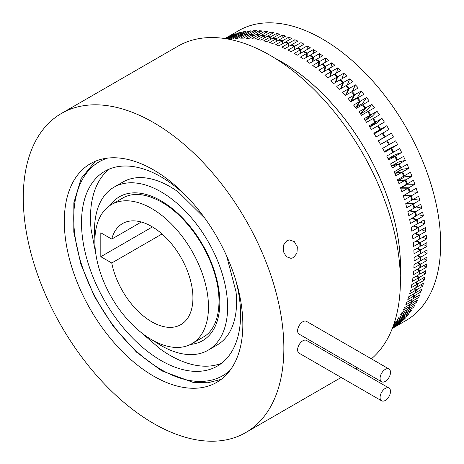 <?xml version="1.0" encoding="UTF-8"?>
<svg xmlns="http://www.w3.org/2000/svg" width="464" height="464" viewBox="0 0 464 464"><rect width="100%" height="100%" fill="white"/><g stroke="black" fill="none" stroke-linecap="round" stroke-linejoin="round"><path stroke-width="0.7" d="M286.897 240.694L289.368 239.911L294.333 241.64L297.343 246.883L296.96 253.182L293.457 257.595L291.021 258.378L286.242 256.633L283.289 251.389L283.51 245.108L286.897 240.694M153.572 122.571A184.26 106.384 60 0 1 273.946 284.942A184.26 106.384 60 0 1 245.7 432.593A184.26 106.384 60 0 1 153.572 423.464A184.26 106.384 60 0 1 33.193 261.093A184.26 106.384 60 0 1 61.439 113.442A184.26 106.384 60 0 1 153.572 122.571M61.439 113.442L177.961 46.174A184.26 106.384 60 0 1 270.089 55.297A184.26 106.384 60 0 1 387.672 208.817A184.26 106.384 60 0 1 371.397 358.84M153.572 376.107A126.254 72.894 60 0 1 71.091 264.845A126.254 72.894 60 0 1 90.439 163.676A126.254 72.894 60 0 1 153.572 169.928A126.254 72.894 60 0 1 236.048 281.19A126.254 72.894 60 0 1 216.7 382.359A126.254 72.894 60 0 1 153.572 376.107M385.288 369.356A7.378 4.257 120 0 0 380.474 375.857A7.378 4.257 120 0 0 381.599 381.768A7.378 4.257 120 0 0 385.288 381.402A7.378 4.257 120 0 0 390.108 374.9A7.378 4.257 120 0 0 388.977 368.99A7.378 4.257 120 0 0 385.288 369.356M388.977 368.99L306.513 321.378A7.378 4.257 120 0 0 302.83 321.743A7.378 4.257 120 0 0 298.01 328.245A7.378 4.257 120 0 0 299.141 334.155L381.599 381.768M385.288 388.397A7.378 4.257 120 0 0 380.474 394.899A7.378 4.257 120 0 0 381.599 400.809A7.378 4.257 120 0 0 385.288 400.444A7.378 4.257 120 0 0 390.108 393.942A7.378 4.257 120 0 0 388.977 388.032A7.378 4.257 120 0 0 385.288 388.397M388.977 388.032L306.513 340.425A7.378 4.257 120 0 0 302.83 340.791A7.378 4.257 120 0 0 298.01 347.292A7.378 4.257 120 0 0 299.141 353.203L381.599 400.809M275.436 58.51A167.289 96.587 60 0 1 282.17 62.176A167.289 96.587 60 0 1 400.27 274.734M151.676 339.712A80.342 46.383 60 0 1 99.186 268.911A80.342 46.383 60 0 1 111.505 204.537A80.342 46.383 60 0 1 151.676 208.516A80.342 46.383 60 0 1 204.16 279.311A80.342 46.383 60 0 1 191.841 343.691A80.342 46.383 60 0 1 151.676 339.712M152.407 226.913L100.816 256.702L100.816 232.8L111.743 239.105A58.336 33.681 60 0 1 122.502 223.59A58.336 33.681 60 0 1 151.676 226.478A58.336 33.681 60 0 1 189.788 277.89A58.336 33.681 60 0 1 180.844 324.638A58.336 33.681 60 0 1 151.676 321.749A58.336 33.681 60 0 1 111.743 263.007L162.023 233.978M111.743 239.105L141.323 222.03M100.816 256.702L111.743 263.007M275.013 58.249A167.347 96.622 60 0 1 282.17 62.13A167.347 96.622 60 0 1 400.287 275.233M392.973 326.697L394.852 325.612A167.347 96.622 60 0 0 396.737 323.866L396.343 323.298M393.281 325.861L396.737 323.866M393.634 324.864L398.559 322.022A167.347 96.622 60 0 0 400.31 320.09L399.765 319.354M247.289 35.925L246.825 34.632L240.677 38.181A167.347 96.622 60 0 1 243.438 38.147L249.58 34.603A167.347 96.622 60 0 1 252.381 34.678L246.233 38.222A167.347 96.622 60 0 1 249.064 38.402L255.206 34.852A167.347 96.622 60 0 1 258.071 35.136L251.929 38.686A167.347 96.622 60 0 1 254.817 39.075L260.965 35.525A167.347 96.622 60 0 1 263.883 36.018L257.74 39.568A167.347 96.622 60 0 1 260.687 40.159L266.829 36.615A167.347 96.622 60 0 1 269.799 37.311L263.656 40.861A167.347 96.622 60 0 1 266.649 41.661L272.791 38.112A167.347 96.622 60 0 1 275.802 39.017L269.659 42.566A167.347 96.622 60 0 1 272.693 43.57L278.835 40.026A167.347 96.622 60 0 1 281.88 41.128L275.738 44.677A167.347 96.622 60 0 1 278.794 45.884L284.942 42.34A167.347 96.622 60 0 1 288.011 43.645L281.868 47.189A167.347 96.622 60 0 1 284.948 48.598L291.09 45.049A167.347 96.622 60 0 1 294.182 46.551L288.04 50.1A167.347 96.622 60 0 1 291.131 51.695L297.273 48.152A167.347 96.622 60 0 1 300.37 49.845L294.228 53.389A167.347 96.622 60 0 1 295.777 54.276A167.347 96.622 60 0 1 297.325 55.181L303.468 51.632A167.347 96.622 60 0 1 306.565 53.517L300.423 57.06A167.347 96.622 60 0 1 303.514 59.032L309.662 55.489A167.347 96.622 60 0 1 312.748 57.553L306.605 61.097A167.347 96.622 60 0 1 309.685 63.249L315.827 59.705A167.347 96.622 60 0 1 318.901 61.944L312.759 65.494A167.347 96.622 60 0 1 315.816 67.819L321.958 64.27A167.347 96.622 60 0 1 325.009 66.683L318.861 70.226A167.347 96.622 60 0 1 321.894 72.72L328.036 69.177A167.347 96.622 60 0 1 331.047 71.746L324.904 75.296A167.347 96.622 60 0 1 327.897 77.946L334.039 74.402A167.347 96.622 60 0 1 337.009 77.134L330.867 80.678A167.347 96.622 60 0 1 333.813 83.485L339.955 79.941A167.347 96.622 60 0 1 342.879 82.818L336.736 86.368A167.347 96.622 60 0 1 339.625 89.32L345.773 85.77A167.347 96.622 60 0 1 348.632 88.792L342.49 92.342A167.347 96.622 60 0 1 345.32 95.427L351.463 91.884A167.347 96.622 60 0 1 354.258 95.033L348.116 98.583A167.347 96.622 60 0 1 350.877 101.802L357.019 98.252A167.347 96.622 60 0 1 359.739 101.529L353.597 105.079A167.347 96.622 60 0 1 356.282 108.414L362.425 104.87A167.347 96.622 60 0 1 365.064 108.263L358.921 111.812A167.347 96.622 60 0 1 361.52 115.258L367.662 111.714A167.347 96.622 60 0 1 370.214 115.211L364.072 118.761A167.347 96.622 60 0 1 366.577 122.31L372.725 118.761A167.347 96.622 60 0 1 375.179 122.357L369.037 125.906A167.347 96.622 60 0 1 371.444 129.543L377.586 125.999A167.347 96.622 60 0 1 379.941 129.682L373.798 133.232A167.347 96.622 60 0 1 376.101 136.95L382.243 133.406A167.347 96.622 60 0 1 384.494 137.164L378.351 140.714A167.347 96.622 60 0 1 380.538 144.507L386.686 140.957A167.347 96.622 60 0 1 388.815 144.785L382.672 148.329A167.347 96.622 60 0 1 384.743 152.186L390.891 148.642A167.347 96.622 60 0 1 392.898 152.523L386.756 156.066A167.347 96.622 60 0 1 388.704 159.976L394.852 156.426A167.347 96.622 60 0 1 396.737 160.353L390.595 163.902A167.347 96.622 60 0 1 392.411 167.846L398.559 164.297A167.347 96.622 60 0 1 400.31 168.258L394.168 171.808A167.347 96.622 60 0 1 395.856 175.781L401.998 172.237A167.347 96.622 60 0 1 403.616 176.221L397.474 179.765A167.347 96.622 60 0 1 399.023 183.756L405.165 180.212A167.347 96.622 60 0 1 406.644 184.208L400.502 187.758A167.347 96.622 60 0 1 401.905 191.754L408.053 188.21A167.347 96.622 60 0 1 409.387 192.206L403.239 195.75A167.347 96.622 60 0 1 404.504 199.746L410.646 196.202A167.347 96.622 60 0 1 411.829 200.193L405.687 203.737A167.347 96.622 60 0 1 406.795 207.715L412.943 204.172A167.347 96.622 60 0 1 413.975 208.139L407.833 211.688A167.347 96.622 60 0 1 408.79 215.644L414.932 212.094A167.347 96.622 60 0 1 415.814 216.033L409.666 219.582A167.347 96.622 60 0 1 410.472 223.497L416.614 219.953A167.347 96.622 60 0 1 417.339 223.845L411.191 227.395A167.347 96.622 60 0 1 411.835 231.263L417.983 227.72A167.347 96.622 60 0 1 418.545 231.559L412.403 235.109A167.347 96.622 60 0 1 412.885 238.919L419.033 235.376A167.347 96.622 60 0 1 419.433 239.151L413.291 242.701A167.347 96.622 60 0 1 413.615 246.448L419.758 242.898A167.347 96.622 60 0 1 420.001 246.604L413.859 250.154A167.347 96.622 60 0 1 414.021 253.82L420.164 250.27A167.347 96.622 60 0 1 420.245 253.895L414.103 257.439A167.347 96.622 60 0 1 414.103 261.017L420.245 257.468A167.347 96.622 60 0 1 420.164 261L414.021 264.544A167.347 96.622 60 0 1 413.859 268.024L420.001 264.48A167.347 96.622 60 0 1 419.758 267.902L413.615 271.452A167.347 96.622 60 0 1 413.291 274.821L419.433 271.272A167.347 96.622 60 0 1 419.033 274.589L412.885 278.133A167.347 96.622 60 0 1 412.403 281.387L418.545 277.843A167.347 96.622 60 0 1 417.983 281.033L411.835 284.577A167.347 96.622 60 0 1 411.191 287.709L417.339 284.159A167.347 96.622 60 0 1 416.614 287.222L410.472 290.766A167.347 96.622 60 0 1 409.666 293.758L415.814 290.215A167.347 96.622 60 0 1 414.932 293.132L408.79 296.682A167.347 96.622 60 0 1 407.833 299.529L413.975 295.986A167.347 96.622 60 0 1 412.943 298.758L406.795 302.308A167.347 96.622 60 0 1 405.687 305.005L411.829 301.455A167.347 96.622 60 0 1 410.646 304.077L404.504 307.626A167.347 96.622 60 0 1 403.239 310.167L409.387 306.617A167.347 96.622 60 0 1 408.053 309.076L401.905 312.626A167.347 96.622 60 0 1 400.502 314.998L406.644 311.454A167.347 96.622 60 0 1 405.165 313.745L399.023 317.289A167.347 96.622 60 0 1 397.474 319.493L403.616 315.943A167.347 96.622 60 0 1 401.998 318.06L395.856 321.61A167.347 96.622 60 0 1 394.168 323.634L400.31 320.09M241.843 36.07L241.419 35.009L235.271 38.553A167.347 96.622 60 0 1 237.957 38.315L244.099 34.765A167.347 96.622 60 0 1 246.825 34.632M228.7 39.196L233.624 36.349A167.347 96.622 60 0 1 236.176 35.798L230.034 39.347A167.347 96.622 60 0 1 232.632 38.895L238.774 35.351A167.347 96.622 60 0 1 241.419 35.009M355.61 107.573L359.739 101.529M350.598 101.477L354.258 95.033M365.226 120.373L370.214 115.211M360.487 113.877L365.064 108.263M400.647 188.152L408.053 188.21M397.868 180.769L405.165 180.212M378.427 140.841L384.494 137.164M380.463 144.374L386.686 140.957M369.802 127.049L375.179 122.357M374.204 133.876L379.941 129.682M391.587 166.042L398.559 164.297M394.847 173.391L401.998 172.237M384.389 151.513L390.891 148.642M388.101 158.74L394.852 156.426M282.257 43.889L281.88 41.128M288.301 46.661L288.011 43.645M294.362 49.834L294.182 46.551M300.411 53.401L300.37 49.845M306.431 57.35L306.565 53.517M312.405 61.683L312.748 57.553M318.298 66.387L318.901 61.944M324.092 71.45L325.009 66.683M340.535 88.792L342.879 82.818M345.552 95.294L348.632 88.792M335.252 82.656L337.009 77.134M329.759 76.873L331.047 71.746M419.033 235.376L414.886 233.676M417.983 227.72L413.395 226.125M416.614 219.953L411.527 218.503M414.932 212.094L409.271 210.859M410.646 196.202L403.471 195.617M412.943 204.172L406.597 203.209M252.874 36.204L252.381 34.678M236.541 36.639L236.176 35.798M258.581 36.9L258.071 35.136M264.387 38.025L263.883 36.018M270.28 39.562L269.799 37.311M276.242 41.516L275.802 39.017M226.009 38.721A167.347 96.622 60 0 1 226.252 38.628L226.328 38.773M226.786 38.848L228.659 37.764A167.347 96.622 60 0 1 231.118 37.004L231.408 37.63M420.245 257.468L417.188 255.658M420.001 264.48L417.252 262.682M419.433 271.272L416.968 269.514M418.545 277.843L416.347 276.138M417.339 284.159L415.39 282.53M415.814 290.215L414.103 288.672M409.387 306.617L408.308 305.428M406.644 311.454L405.756 310.399M413.975 295.986L412.49 294.547M411.829 301.455L410.559 300.133M403.616 315.943L402.909 315.044M419.758 242.898L416.011 241.129M227.662 38.999L231.118 37.004M420.164 250.27L416.776 248.466M392.318 328.413A167.347 96.622 -120 0 0 392.399 328.367L406.006 320.514A167.347 96.622 -120 0 0 431.659 186.412A167.347 96.622 -120 0 0 322.329 38.941A167.347 96.622 -120 0 0 238.658 30.653L225.052 38.512A167.347 96.622 -120 0 0 224.97 38.558L226.154 37.891A167.347 96.622 -120 0 0 225.052 38.512M381.443 143.828A155.689 89.888 -120 0 0 381.437 143.811L393.484 137.031A167.347 96.622 -120 0 0 391.297 133.238L385.155 136.781A167.347 96.622 -120 0 0 382.904 133.023L389.047 129.479A167.347 96.622 -120 0 0 386.744 125.756L380.602 129.299A167.347 96.622 -120 0 0 378.247 125.616L384.389 122.073A167.347 96.622 -120 0 0 381.982 118.43L375.84 121.974A167.347 96.622 -120 0 0 373.381 118.378L379.523 114.834A167.347 96.622 -120 0 0 377.017 111.285L370.875 114.828A167.347 96.622 -120 0 0 368.323 111.331L374.465 107.781A167.347 96.622 -120 0 0 371.867 104.336L365.725 107.88A167.347 96.622 -120 0 0 363.086 104.487L369.228 100.943A167.347 96.622 -120 0 0 366.543 97.602L360.4 101.152A167.347 96.622 -120 0 0 357.68 97.869L363.822 94.325A167.347 96.622 -120 0 0 361.062 91.106L354.919 94.656A167.347 96.622 -120 0 0 352.124 91.501L358.266 87.951A167.347 96.622 -120 0 0 355.436 84.866L349.293 88.409A167.347 96.622 -120 0 0 346.428 85.388L352.57 81.844A167.347 96.622 -120 0 0 349.682 78.892L343.54 82.435A167.347 96.622 -120 0 0 340.617 79.559L346.759 76.009A167.347 96.622 -120 0 0 343.812 73.208L337.67 76.751A167.347 96.622 -120 0 0 334.701 74.02L340.843 70.476A167.347 96.622 -120 0 0 337.85 67.819L331.708 71.369A167.347 96.622 -120 0 0 328.698 68.794L334.84 65.244A167.347 96.622 -120 0 0 331.812 62.756L325.664 66.3A167.347 96.622 -120 0 0 322.619 63.887L328.761 60.343A167.347 96.622 -120 0 0 325.705 58.017L319.563 61.561A167.347 96.622 -120 0 0 316.489 59.322L322.631 55.779A167.347 96.622 -120 0 0 319.551 53.621L313.409 57.171A167.347 96.622 -120 0 0 310.317 55.106L316.465 51.562A167.347 96.622 -120 0 0 313.368 49.584L307.226 53.134A167.347 96.622 -120 0 0 304.129 51.255L310.271 47.705A167.347 96.622 -120 0 0 308.722 46.8A167.347 96.622 -120 0 0 307.174 45.919L307.214 49.468M393.484 137.031L387.341 140.58A167.347 96.622 -120 0 1 389.476 144.403L388.791 144.739M385.387 151.032A155.689 89.888 -120 0 0 385.346 150.957L391.494 147.413L397.694 144.71A167.347 96.622 -120 0 0 395.618 140.859L389.476 144.403M397.694 144.71L391.546 148.26A167.347 96.622 -120 0 1 393.559 152.14L392.846 152.412M389.105 158.34A155.689 89.888 -120 0 0 389.035 158.201L395.177 154.657L401.656 152.499A167.347 96.622 -120 0 0 399.701 148.596L393.559 152.14M401.656 152.499L395.508 156.043A167.347 96.622 -120 0 1 397.399 159.976L396.656 160.184M392.573 165.729A155.689 89.888 -120 0 0 392.48 165.526L398.628 161.977L405.362 160.37A167.347 96.622 -120 0 0 403.541 156.426L397.399 159.976M405.362 160.37L399.214 163.92A167.347 96.622 -120 0 1 400.971 167.881L400.212 168.026M395.792 173.171A155.689 89.888 -120 0 0 395.682 172.91L401.83 169.36L408.801 168.304A167.347 96.622 -120 0 0 407.114 164.331L400.971 167.881M408.801 168.304L402.659 171.854A167.347 96.622 -120 0 1 404.277 175.839L403.5 175.926M398.756 180.653A155.689 89.888 -120 0 0 398.634 180.328L404.776 176.784L411.968 176.285A167.347 96.622 -120 0 0 410.42 172.289L404.277 175.839M411.968 176.285L405.826 179.829A167.347 96.622 -120 0 1 407.305 183.825L406.516 183.848M401.447 188.158A155.689 89.888 -120 0 0 401.314 187.769L407.456 184.22L414.857 184.278A167.347 96.622 -120 0 0 413.447 180.281L407.305 183.825M414.857 184.278L408.709 187.827A167.347 96.622 -120 0 1 410.043 191.823L409.248 191.789M410.275 191.69L417.449 192.276A167.347 96.622 -120 0 0 416.191 188.28L410.043 191.823M417.449 192.276L411.307 195.82A167.347 96.622 -120 0 1 412.49 199.81L411.696 199.717M413.401 199.282L419.746 200.245A167.347 96.622 -120 0 0 418.632 196.26L412.49 199.81M419.746 200.245L413.598 203.789A167.347 96.622 -120 0 1 414.636 207.762L413.842 207.611M416.075 206.927L421.735 208.168A167.347 96.622 -120 0 0 420.778 204.212L414.636 207.762M421.735 208.168L415.593 211.712A167.347 96.622 -120 0 1 416.469 215.65L415.686 215.453M418.331 214.577L423.417 216.021A167.347 96.622 -120 0 0 422.617 212.106L416.469 215.65M423.417 216.021L417.275 219.571A167.347 96.622 -120 0 1 417.994 223.468L417.223 223.225M420.198 222.198L424.786 223.787A167.347 96.622 -120 0 0 424.142 219.919L417.994 223.468M424.786 223.787L418.638 227.337A167.347 96.622 -120 0 1 419.207 231.182L418.453 230.892M421.689 229.744L425.83 231.443A167.347 96.622 -120 0 0 425.349 227.633L419.207 231.182M425.83 231.443L419.688 234.993A167.347 96.622 -120 0 1 420.094 238.774L419.363 238.45M422.814 237.203L426.561 238.972A167.347 96.622 -120 0 0 426.236 235.225L420.094 238.774M426.561 238.972L420.419 242.515A167.347 96.622 -120 0 1 420.662 246.222L419.961 245.874M423.58 244.54L426.967 246.343A167.347 96.622 -120 0 0 426.805 242.678L420.662 246.222M426.967 246.343L420.825 249.887A167.347 96.622 -120 0 1 420.906 253.512L420.233 253.135M423.992 251.732L427.048 253.541A167.347 96.622 -120 0 0 427.048 249.963L420.906 253.512M427.048 253.541L420.906 257.091A167.347 96.622 -120 0 1 420.825 260.617L420.187 260.223M424.055 258.755L426.805 260.548A167.347 96.622 -120 0 0 426.967 257.073L420.825 260.617M426.805 260.548L420.662 264.097A167.347 96.622 -120 0 1 420.419 267.525L419.821 267.113M423.771 265.588L426.236 267.345A167.347 96.622 -120 0 0 426.561 263.975L420.419 267.525M426.236 267.345L420.094 270.895A167.347 96.622 -120 0 1 419.688 274.207L419.137 273.795M423.151 272.206L425.349 273.911A167.347 96.622 -120 0 0 425.83 270.657L419.688 274.207M425.349 273.911L419.207 277.46A167.347 96.622 -120 0 1 418.638 280.65L418.128 280.239M422.194 278.597L424.142 280.233A167.347 96.622 -120 0 0 424.786 277.107L418.638 280.65M424.142 280.233L417.994 283.777A167.347 96.622 -120 0 1 417.275 286.839L416.805 286.433M420.906 284.739L422.617 286.282A167.347 96.622 -120 0 0 423.417 283.295L417.275 286.839M422.617 286.282L416.469 289.832A167.347 96.622 -120 0 1 415.593 292.755L415.176 292.361M419.294 290.615L420.778 292.053A167.347 96.622 -120 0 0 421.735 289.205L415.593 292.755M420.778 292.053L414.636 295.603A167.347 96.622 -120 0 1 413.598 298.375L413.233 298.01M417.362 296.206L418.632 297.528A167.347 96.622 -120 0 0 419.746 294.831L413.598 298.375M418.632 297.528L412.49 301.078A167.347 96.622 -120 0 1 411.307 303.7L410.982 303.352M415.112 301.496L416.191 302.69A167.347 96.622 -120 0 0 417.449 300.15L411.307 303.7M416.191 302.69L410.043 306.24A167.347 96.622 -120 0 1 408.709 308.693L408.436 308.386M412.56 306.472L413.447 307.522A167.347 96.622 -120 0 0 414.857 305.15L408.709 308.693M413.447 307.522L407.305 311.071A167.347 96.622 -120 0 1 405.826 313.362L405.6 313.09M409.712 311.118L410.42 312.017A167.347 96.622 -120 0 0 411.968 309.813L405.826 313.362M410.42 312.017L404.277 315.566A167.347 96.622 -120 0 1 402.659 317.683L402.479 317.451M406.568 315.421L407.114 316.158A167.347 96.622 -120 0 0 408.801 314.134L402.659 317.683M407.114 316.158L400.971 319.708A167.347 96.622 -120 0 1 399.214 321.639L399.086 321.459M403.146 319.371L403.541 319.94A167.347 96.622 -120 0 0 405.362 318.095L399.214 321.639M403.541 319.94L397.399 323.483A167.347 96.622 -120 0 1 395.508 325.235L395.421 325.102M399.452 322.956L399.701 323.338A167.347 96.622 -120 0 0 401.656 321.685L395.508 325.235M399.701 323.338L393.559 326.888A167.347 96.622 -120 0 1 392.619 327.63M395.502 326.163L395.618 326.36A167.347 96.622 -120 0 0 397.694 324.899L392.527 327.88M395.618 326.36L392.393 328.222M392.399 328.367A167.347 96.622 -120 0 0 393.484 327.723L392.329 328.396M366.543 97.602L362.517 103.588L356.369 107.132A155.689 89.888 -120 0 0 356.149 106.865M361.062 91.106L357.413 97.544L351.271 101.088A155.689 89.888 -120 0 0 350.999 100.781M377.017 111.285L372.261 116.313L366.119 119.857A155.689 89.888 -120 0 0 365.986 119.677M371.867 104.336L367.471 109.846L361.323 113.396A155.689 89.888 -120 0 0 361.149 113.17M351.927 91.884L351.619 92.058M409.613 191.806L409.312 191.98M391.297 133.238L379.395 140.285A155.689 89.888 -120 0 0 379.39 140.267M381.982 118.43L376.878 122.96L370.736 126.51A155.689 89.888 -120 0 0 370.649 126.376M386.744 125.756L381.309 129.775L375.167 133.319A155.689 89.888 -120 0 0 375.121 133.249M307.174 45.919L301.032 49.462A167.347 96.622 -120 0 0 297.934 47.769L304.077 44.225A167.347 96.622 -120 0 0 300.985 42.624L294.843 46.168A167.347 96.622 -120 0 0 291.752 44.666L297.894 41.122A167.347 96.622 -120 0 0 294.814 39.718L288.672 43.262A167.347 96.622 -120 0 0 285.598 41.957L291.746 38.408A167.347 96.622 -120 0 0 288.683 37.201L282.541 40.751L282.918 43.506M282.541 40.751A167.347 96.622 -120 0 0 279.496 39.643L279.595 40.293M285.679 42.642L285.598 41.957M288.672 43.262L288.962 46.278M291.81 45.391L291.752 44.666M294.843 46.168L295.023 49.451M297.958 48.517L297.934 47.769M301.032 49.462L301.072 53.018M304.123 52.02L304.129 51.255M307.226 53.134L307.093 56.968M310.271 55.889L310.317 55.106M313.409 57.171L313.061 61.3M316.402 60.117L316.489 59.322M319.563 61.561L318.959 66.004M322.492 64.682L322.619 63.887M325.664 66.3L324.754 71.067M360.4 101.152L356.369 107.132M357.263 98.542L357.68 97.869M354.919 94.656L351.271 101.088M351.753 92.208L352.124 91.501M370.875 114.828L366.119 119.857M367.813 111.917L368.323 111.331M362.622 105.119L363.086 104.487M365.725 107.88L361.323 113.396M343.54 82.435L341.197 88.409M340.35 80.318L340.617 79.559M346.109 86.124L346.428 85.388M349.293 88.409L346.214 94.911M337.67 76.751L335.913 82.273M334.48 74.797L334.701 74.02M328.524 69.583L328.698 68.794M331.708 71.369L330.414 76.496M415.547 233.293L419.688 234.993M414.056 225.742L418.638 227.337M412.189 218.126L417.275 219.571M409.932 210.476L415.593 211.712M401.314 187.769L408.709 187.827M398.634 180.328L405.826 179.829M404.132 195.24L411.307 195.82M407.259 202.832L413.598 203.789M385.155 136.781L379.395 140.285M382.272 133.446L382.904 133.023M381.437 143.811L387.341 140.58M372.83 118.917L373.381 118.378M375.84 121.974L370.736 126.51M377.655 126.098L378.247 125.616M380.602 129.299L375.167 133.319M392.48 165.526L399.214 163.92M395.682 172.91L402.659 171.854M385.346 150.957L391.546 148.26M389.035 158.201L395.508 156.043M279.496 39.643L285.638 36.093A167.347 96.622 -120 0 0 282.605 35.09L276.463 38.64A167.347 96.622 -120 0 0 273.453 37.735L279.595 34.185A167.347 96.622 -120 0 0 276.602 33.385L270.46 36.929A167.347 96.622 -120 0 0 267.49 36.233L273.632 32.683A167.347 96.622 -120 0 0 270.686 32.091L264.544 35.635A167.347 96.622 -120 0 0 261.621 35.142L267.769 31.598A167.347 96.622 -120 0 0 264.874 31.21L258.732 34.759A167.347 96.622 -120 0 0 255.867 34.475L262.009 30.926A167.347 96.622 -120 0 0 259.185 30.746L253.037 34.295A167.347 96.622 -120 0 0 250.241 34.22L256.383 30.676A167.347 96.622 -120 0 0 253.628 30.705L247.48 34.249L247.95 35.542M247.48 34.249A167.347 96.622 -120 0 0 244.76 34.388L244.888 34.719M250.374 34.614L250.241 34.22M253.037 34.295L253.535 35.821M244.76 34.388L250.902 30.839A167.347 96.622 -120 0 0 248.223 31.076L242.075 34.626A167.347 96.622 -120 0 0 239.436 34.968L245.578 31.424A167.347 96.622 -120 0 0 242.979 31.871L236.837 35.421L237.203 36.262M236.837 35.421A167.347 96.622 -120 0 0 234.285 35.972L234.378 36.175M242.075 34.626L242.498 35.693M256.006 34.922L255.867 34.475M258.732 34.759L259.237 36.523M261.76 35.653L261.621 35.142M264.544 35.635L265.048 37.642M267.618 36.789L267.49 36.233M270.46 36.929L270.941 39.185M273.569 38.338L273.453 37.735M276.463 38.64L276.904 41.139M234.285 35.972L240.427 32.422A167.347 96.622 -120 0 0 237.922 33.077L231.78 36.627A167.347 96.622 -120 0 0 229.32 37.387L235.463 33.837A167.347 96.622 -120 0 0 233.056 34.701L226.913 38.245L227.122 38.657M226.913 38.245A167.347 96.622 -120 0 0 225.8 38.686M231.78 36.627L232.07 37.248M417.844 255.275L420.906 257.091M417.907 262.299L420.662 264.097M417.629 269.132L420.094 270.895M417.008 275.755L419.207 277.46M416.051 282.147L417.994 283.777M414.764 288.289L416.469 289.832M408.97 305.045L410.043 306.24M406.418 310.022L407.305 311.071M413.151 294.164L414.636 295.603M411.214 299.756L412.49 301.078M397.004 322.921L397.399 323.483M393.31 326.505L393.559 326.888M403.564 314.667L404.277 315.566M400.426 318.971L400.971 319.708M416.666 240.752L420.419 242.515M355.436 84.866L352.356 91.367M349.682 78.892L347.339 84.866M343.812 73.208L342.055 78.729M337.85 67.819L336.562 72.947M331.812 62.756L330.896 67.524M325.705 58.017L325.102 62.454M319.551 53.621L319.209 57.756M313.368 49.584L313.235 53.424M300.985 42.624L301.165 45.907M294.814 39.718L295.104 42.729M288.683 37.201L289.06 39.956M282.605 35.09L283.046 37.59M276.602 33.385L277.083 35.635M270.686 32.091L271.191 34.098M264.874 31.21L265.385 32.973M259.185 30.746L259.678 32.277M253.628 30.705L254.092 31.999M248.223 31.076L248.64 32.144M242.979 31.871L243.345 32.712M237.922 33.077L238.212 33.704M233.056 34.701L233.264 35.107M225.533 38.645L230.701 35.664A167.347 96.622 -120 0 0 228.398 36.726L228.508 36.929M228.398 36.726L225.173 38.587M417.432 248.089L420.825 249.887M188.761 198.592A112.485 64.943 -120 0 0 161.054 176.848A112.485 64.943 -120 0 0 104.812 171.28A112.485 64.943 -120 0 0 87.568 261.418A112.485 64.943 -120 0 0 161.054 360.54A112.485 64.943 -120 0 0 217.303 366.113A112.485 64.943 -120 0 0 235.619 279.757M109.481 168.995A112.485 64.943 -120 0 0 91.124 229.529L95.822 253.866M141.282 332.607L160.005 348.841A112.485 64.943 -120 0 0 170.033 355.36A112.485 64.943 -120 0 0 221.606 363.213M153.764 340.872A94.122 54.34 -120 0 0 161.054 345.547A94.122 54.34 -120 0 0 208.116 350.21A94.122 54.34 -120 0 0 222.546 274.787A94.122 54.34 -120 0 0 161.054 191.841A94.122 54.34 -120 0 0 113.999 187.183L122.972 182.004A94.122 54.34 60 0 1 170.033 186.661A94.122 54.34 60 0 1 178.42 192.119L204.833 218.219M235.95 290.957A94.122 54.34 60 0 1 236.054 291.949A94.122 54.34 60 0 1 217.094 345.025L208.116 350.21M113.999 187.183A94.122 54.34 -120 0 0 94.905 238.919M107.503 158.12A123.505 71.305 -120 0 0 78.439 253.675A123.505 71.305 -120 0 0 161.054 369.535A123.505 71.305 -120 0 0 230.045 370.359M202.577 337.49A80.347 46.388 -120 0 0 203.18 337.154C218.434 329.051 223.776 302.081 214.217 272.293C205.54 243.507 183.767 214.542 161.629 202.101C146.114 193.546 133.18 192.171 122.832 197.989A80.347 46.388 -120 0 0 122.235 198.337M190.495 344.416A83.102 47.978 -120 0 0 217.807 283.864A83.102 47.978 -120 0 0 161.054 200.842A83.102 47.978 -120 0 0 110.2 205.337M245.7 432.593L341.173 377.47M355.929 368.95L357.669 367.946M111.505 204.537L123.412 197.658M191.841 343.691L203.754 336.812M221.171 379.378L207.826 382.771L193.134 382.4L161.629 370.8L136.526 352.147L113.547 326.749L94.488 296.635L80.875 264.225L73.799 232.093L73.857 202.762L81.142 178.501L95.259 161.292M226.664 256.024L236.054 291.949"/></g></svg>
